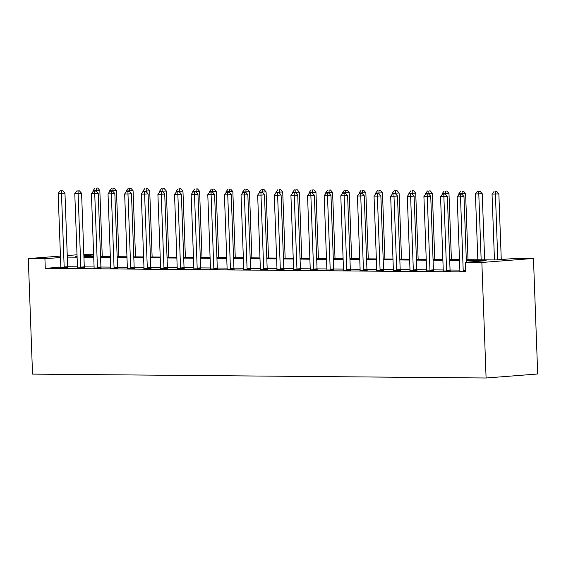 <?xml version="1.0" encoding="UTF-8"?>
<svg xmlns="http://www.w3.org/2000/svg" width="566" height="566" viewBox="0 0 566 566"><rect width="100%" height="100%" fill="white"/><g stroke="black" fill="none" stroke-linecap="round" stroke-linejoin="round"><path stroke-width="0.85" d="M466.299 259.688L495.915 259.943L516.836 258.315L533.462 258.457L537.7 373.992L486.095 377.996L32.538 374.112L28.3 258.577L44.926 258.726L45.28 268.348L465.585 271.949L465.231 262.327L486.152 260.7L466.334 260.53M83.839 254.608L93.638 254.686M459.861 270.102L450.062 270.017M443.235 269.954L433.436 269.869M426.608 269.812L416.809 269.727M409.982 269.671L400.183 269.586M393.356 269.529L383.557 269.444M376.73 269.388L366.931 269.303M360.103 269.246L350.304 269.161M343.477 269.105L333.678 269.02M326.851 268.956L317.052 268.878M310.225 268.815L300.426 268.73M293.598 268.673L283.799 268.588M276.972 268.532L267.173 268.447M260.353 268.39L250.547 268.305M243.727 268.249L233.921 268.164M227.1 268.107L217.294 268.022M210.474 267.959L200.668 267.881M193.848 267.817L184.042 267.732A1.931 1.33 -94.4 0 0 184.162 268.425L184.297 268.85M177.222 267.676L167.416 267.591A1.931 1.33 -94.4 0 0 167.536 268.284L167.67 268.709M160.595 267.534L150.789 267.449A1.931 1.33 -94.4 0 0 150.91 268.142L151.044 268.567M143.969 267.393L134.163 267.308A1.931 1.33 -94.4 0 0 134.284 267.994L134.418 268.425M127.343 267.251L117.537 267.166A1.931 1.33 -94.4 0 0 117.657 267.852L117.792 268.284M110.717 267.11L100.911 267.025M94.09 266.961L84.284 266.883M77.464 266.819L67.658 266.735M60.845 267.138L45.28 268.348M60.767 267.718L67.856 267.668M77.393 267.867L84.483 267.817M94.02 268.008L101.109 267.959M110.639 268.15L117.735 268.1M127.265 268.291L134.361 268.242M143.891 268.433L150.988 268.383M160.518 268.574L167.614 268.525M177.144 268.716L184.24 268.666M193.77 268.864L200.866 268.815M210.396 269.006L217.493 268.956M227.023 269.147L234.119 269.098M243.649 269.289L250.745 269.239M260.275 269.43L267.371 269.381M276.901 269.572L283.998 269.522M293.528 269.713L300.624 269.664M310.154 269.862L317.25 269.812M326.78 270.003L333.876 269.954M343.406 270.145L350.503 270.095M360.033 270.286L367.129 270.237M376.659 270.428L383.755 270.378M393.285 270.569L400.381 270.52M409.911 270.711L417.008 270.661M426.538 270.852L433.634 270.81M443.164 271.001L450.26 270.951M459.79 271.142L465.563 271.383M465.231 262.327L481.857 262.468L486.095 377.996M481.857 262.468L533.462 258.457M77.075 256.228L75.611 256.341L77.082 256.348M83.902 256.412L93.708 256.497M100.529 256.554L110.335 256.639M117.155 256.695L126.954 256.78M133.781 256.837L143.58 256.922M150.407 256.978L160.206 257.063M167.034 257.12L176.833 257.205M183.66 257.268L193.459 257.346M200.286 257.41L210.085 257.495M216.912 257.551L226.711 257.636M233.539 257.693L243.338 257.778M250.165 257.834L259.964 257.919M266.791 257.976L276.59 258.061M283.417 258.117L293.216 258.202M300.044 258.266L309.843 258.344M316.67 258.407L326.469 258.492M333.296 258.549L343.095 258.634M349.915 258.69L359.721 258.775M366.542 258.832L376.348 258.917M383.168 258.973L392.974 259.058M399.794 259.115L409.6 259.2M416.42 259.263L426.226 259.341M433.047 259.405L442.853 259.49M449.673 259.546L459.479 259.631M93.645 254.941L83.874 255.698M77.018 254.792L67.248 255.556M60.449 256.08L28.3 258.577M60.498 257.516L44.926 258.726M459.507 260.473L449.708 260.388M442.881 260.332L433.082 260.247M426.255 260.183L416.456 260.105M409.628 260.042L399.829 259.957M393.002 259.9L383.203 259.815M376.376 259.759L366.577 259.674M359.75 259.617L349.951 259.532M343.123 259.476L333.324 259.391M326.497 259.334L316.698 259.249M309.878 259.186L300.072 259.108M293.252 259.044L283.446 258.959M276.625 258.903L266.819 258.818M259.999 258.761L250.193 258.676M243.373 258.62L233.567 258.535M226.747 258.478L216.941 258.393M210.12 258.337L200.314 258.252M193.494 258.188L183.688 258.11M176.868 258.046L167.062 257.962M160.242 257.905L150.436 257.82M143.615 257.763L133.809 257.679M126.989 257.622L117.183 257.537M110.363 257.48L100.557 257.396M93.737 257.339L83.931 257.254M77.11 257.197L67.304 257.113M64.17 266.975L67.658 266.706L64.963 193.155L61.475 193.423L64.17 266.975A1.931 1.33 -94.4 0 0 64.298 267.697L64.368 267.944M61.432 190.834L62.826 190.721L60.102 190.82L61.432 190.834L61.475 193.423L58.149 193.395L60.845 266.947A1.931 1.33 -94.4 0 1 60.774 267.668L60.718 267.909M67.658 266.706A1.931 1.33 -94.4 0 0 67.778 267.428L67.913 267.852M64.963 193.155L62.826 190.721M60.102 190.82L58.149 193.395M102.255 256.568L99.828 190.445L93.015 190.685L93.05 191.506M96.369 191.336L96.298 188.124L97.692 188.011L96.298 188.124M93.015 190.685L94.968 188.11M97.692 188.011L99.828 190.445M80.797 267.124L84.284 266.848L81.589 193.296L78.101 193.565L80.797 267.124A1.931 1.33 -94.4 0 0 80.924 267.838L80.995 268.086M78.058 190.975L79.452 190.862L76.728 190.961L78.058 190.975L78.101 193.565L74.776 193.537L77.471 267.095A1.931 1.33 -94.4 0 1 77.401 267.81L77.344 268.051M84.284 266.848A1.931 1.33 -94.4 0 0 84.405 267.569L84.539 267.994M81.589 193.296L79.452 190.862M76.728 190.961L74.776 193.537M97.423 267.265L100.911 266.989L98.215 193.438L94.727 193.706L97.423 267.265A1.931 1.33 -94.4 0 0 97.55 267.98L97.621 268.227M94.685 191.117L96.079 191.011L93.355 191.103L94.685 191.117L94.727 193.706L91.402 193.678L94.097 267.237A1.931 1.33 -94.4 0 1 94.027 267.951L93.97 268.199M100.911 266.989A1.931 1.33 -94.4 0 0 101.031 267.711L101.165 268.135M98.215 193.438L96.079 191.011M93.355 191.103L91.402 193.678M114.049 267.407L117.537 267.138L114.841 193.579L111.353 193.855L114.049 267.407A1.931 1.33 -94.4 0 0 114.169 268.128L114.247 268.369M111.311 191.258L112.705 191.152L109.981 191.244L111.311 191.258L111.353 193.855L108.028 193.827L110.724 267.378A1.931 1.33 -94.4 0 1 110.653 268.093L110.596 268.341M114.841 193.579L112.705 191.152M109.981 191.244L108.028 193.827M118.881 256.709L116.454 190.586L109.641 190.827L109.677 191.648M112.995 191.478L112.924 188.266L114.318 188.16L112.924 188.266M109.641 190.827L111.594 188.252M114.318 188.16L116.454 190.586M135.507 256.851L133.081 190.728L126.268 190.975L126.303 191.796M129.621 191.619L129.55 188.407L130.944 188.301L129.55 188.407M126.268 190.975L128.22 188.393M130.944 188.301L133.081 190.728M152.134 256.992L149.707 190.869L142.894 191.117L142.929 191.938M146.247 191.761L146.177 188.549L147.57 188.443L146.177 188.549M142.894 191.117L144.846 188.542M147.57 188.443L149.707 190.869M130.675 267.548L134.163 267.279L131.468 193.721L127.98 193.996L130.675 267.548A1.931 1.33 -94.4 0 0 130.796 268.27L130.873 268.51M127.937 191.4L129.331 191.294L126.607 191.393L127.937 191.4L127.98 193.996L124.654 193.968L127.35 267.52A1.931 1.33 -94.4 0 1 127.279 268.234L127.223 268.482M131.468 193.721L129.331 191.294M126.607 191.393L124.654 193.968M168.76 257.141L166.333 191.018L159.52 191.258L159.555 192.079M162.874 191.902L162.803 188.69L164.197 188.584L162.803 188.69M159.52 191.258L161.473 188.683M164.197 188.584L166.333 191.018M147.302 267.69L150.789 267.421L148.094 193.869L144.606 194.138L147.302 267.69A1.931 1.33 -94.4 0 0 147.422 268.411L147.5 268.652M144.563 191.541L145.957 191.435L143.233 191.534L144.563 191.541L144.606 194.138L141.281 194.11L143.976 267.661A1.931 1.33 -94.4 0 1 143.906 268.383L143.849 268.624M148.094 193.869L145.957 191.435M143.233 191.534L141.281 194.11M163.928 267.831L167.416 267.562L164.72 194.011L161.232 194.28L163.928 267.831A1.931 1.33 -94.4 0 0 164.048 268.553L164.126 268.8M161.19 191.683L162.584 191.577L159.86 191.676L161.19 191.683L161.232 194.28L157.907 194.251L160.602 267.803A1.931 1.33 -94.4 0 1 160.532 268.525L160.475 268.765M164.72 194.011L162.584 191.577M159.86 191.676L157.907 194.251M180.554 267.973L184.042 267.704L181.346 194.152L177.858 194.421L180.554 267.973A1.931 1.33 -94.4 0 0 180.674 268.694L180.752 268.942M177.816 191.832L179.21 191.718L176.486 191.817L177.816 191.832L177.858 194.421L174.533 194.393L177.229 267.944A1.931 1.33 -94.4 0 1 177.158 268.666L177.101 268.907M181.346 194.152L179.21 191.718M176.486 191.817L174.533 194.393M197.18 268.121L200.668 267.845L197.973 194.294L194.485 194.562L197.18 268.121A1.931 1.33 -94.4 0 0 197.301 268.836L197.378 269.083M194.442 191.973L195.836 191.86L193.112 191.959L194.442 191.973L194.485 194.562L191.159 194.534L193.855 268.093A1.931 1.33 -94.4 0 1 193.784 268.808L193.728 269.048M200.668 267.845A1.931 1.33 -94.4 0 0 200.788 268.567L200.923 268.991M197.973 194.294L195.836 191.86M193.112 191.959L191.159 194.534M213.806 268.263L217.294 267.987L214.599 194.435L211.111 194.704L213.806 268.263A1.931 1.33 -94.4 0 0 213.927 268.977L214.005 269.225M211.068 192.115L212.462 192.008L209.738 192.1L211.068 192.115L211.111 194.704L207.786 194.676L210.481 268.234A1.931 1.33 -94.4 0 1 210.41 268.949L210.354 269.197M217.294 267.987A1.931 1.33 -94.4 0 0 217.415 268.709L217.549 269.133M214.599 194.435L212.462 192.008M209.738 192.1L207.786 194.676M185.386 257.282L182.96 191.159L176.146 191.4L176.182 192.221M179.493 192.051L179.429 188.832L180.823 188.726L179.429 188.832M176.146 191.4L178.099 188.825M180.823 188.726L182.96 191.159M202.012 257.424L199.586 191.301L192.773 191.541L192.808 192.362M196.119 192.192L196.055 188.98L197.449 188.867L196.055 188.98M192.773 191.541L194.725 188.966M197.449 188.867L199.586 191.301M218.639 257.565L216.212 191.442L209.399 191.683L209.427 192.504M212.745 192.334L212.682 189.122L214.075 189.009L212.682 189.122M209.399 191.683L211.351 189.108M214.075 189.009L216.212 191.442M235.265 257.707L232.838 191.584L226.025 191.824L226.053 192.645M229.371 192.475L229.308 189.263L230.702 189.157L229.308 189.263M226.025 191.824L227.978 189.249M230.702 189.157L232.838 191.584M251.891 257.848L249.465 191.725L242.651 191.973L242.68 192.794M245.998 192.617L245.934 189.405L247.328 189.299L245.934 189.405M242.651 191.973L244.604 189.391M247.328 189.299L249.465 191.725M230.433 268.404L233.921 268.135L231.225 194.577L227.737 194.853L230.433 268.404A1.931 1.33 -94.4 0 0 230.553 269.126L230.631 269.366M227.695 192.256L229.089 192.15L226.365 192.242L227.695 192.256L227.737 194.853L224.412 194.817L227.108 268.376A1.931 1.33 -94.4 0 1 227.037 269.091L226.98 269.338M233.921 268.135A1.931 1.33 -94.4 0 0 234.041 268.85L234.175 269.282M231.225 194.577L229.089 192.15M226.365 192.242L224.412 194.817M268.517 257.99L266.091 191.867L259.278 192.115L259.306 192.935M262.624 192.758L262.56 189.546L263.954 189.44L262.56 189.546M259.278 192.115L261.23 189.539M263.954 189.44L266.091 191.867M247.059 268.546L250.547 268.277L247.851 194.718L244.363 194.994L247.059 268.546A1.931 1.33 -94.4 0 0 247.179 269.267L247.257 269.508M244.321 192.398L245.715 192.291L242.991 192.39L244.321 192.398L244.363 194.994L241.038 194.966L243.734 268.517A1.931 1.33 -94.4 0 1 243.663 269.232L243.606 269.48M250.547 268.277A1.931 1.33 -94.4 0 0 250.667 268.991L250.802 269.423M247.851 194.718L245.715 192.291M242.991 192.39L241.038 194.966M285.144 258.131L282.717 192.015L275.904 192.256L275.932 193.077M279.25 192.9L279.187 189.688L280.58 189.582L279.187 189.688M275.904 192.256L277.856 189.681M280.58 189.582L282.717 192.015M263.685 268.687L267.173 268.418L264.478 194.867L260.99 195.136L263.685 268.687A1.931 1.33 -94.4 0 0 263.806 269.409L263.883 269.649M260.947 192.539L262.341 192.433L259.617 192.532L260.947 192.539L260.99 195.136L257.664 195.107L260.36 268.659A1.931 1.33 -94.4 0 1 260.289 269.381L260.233 269.621M267.173 268.418A1.931 1.33 -94.4 0 0 267.293 269.14L267.428 269.565M264.478 194.867L262.341 192.433M259.617 192.532L257.664 195.107M301.77 258.28L299.343 192.157L292.53 192.398L292.558 193.218M295.877 193.048L295.813 189.829L297.207 189.723L295.813 189.829M292.53 192.398L294.483 189.822M297.207 189.723L299.343 192.157M280.312 268.829L283.799 268.56L281.097 195.008L277.616 195.277L280.312 268.829A1.931 1.33 -94.4 0 0 280.432 269.55L280.51 269.798M277.573 192.681L278.967 192.574L276.243 192.673L277.573 192.681L277.616 195.277L274.291 195.249L276.986 268.8A1.931 1.33 -94.4 0 1 276.916 269.522L276.859 269.763M283.799 268.56A1.931 1.33 -94.4 0 0 283.92 269.282L284.054 269.706M281.097 195.008L278.967 192.574M276.243 192.673L274.291 195.249M318.396 258.421L315.97 192.299L309.156 192.539L309.185 193.36M312.503 193.19L312.439 189.978L313.833 189.865L312.439 189.978M309.156 192.539L311.109 189.964M313.833 189.865L315.97 192.299M296.938 268.97L300.426 268.701L297.723 195.15L294.242 195.419L296.938 268.97A1.931 1.33 -94.4 0 0 297.058 269.692L297.136 269.94M294.2 192.829L295.594 192.716L292.87 192.815L294.2 192.829L294.242 195.419L290.917 195.39L293.613 268.942A1.931 1.33 -94.4 0 1 293.542 269.664L293.485 269.904M300.426 268.701A1.931 1.33 -94.4 0 0 300.546 269.423L300.68 269.848M297.723 195.15L295.594 192.716M292.87 192.815L290.917 195.39M335.022 258.563L332.596 192.44L325.783 192.681L325.811 193.501M329.129 193.331L329.065 190.119L330.459 190.006L329.065 190.119M325.783 192.681L327.735 190.105M330.459 190.006L332.596 192.44M313.564 269.119L317.052 268.843L314.349 195.291L310.868 195.56L313.564 269.119A1.931 1.33 -94.4 0 0 313.684 269.833L313.762 270.081M310.819 192.971L312.22 192.857L309.489 192.956L310.819 192.971L310.868 195.56L307.543 195.532L310.239 269.091A1.931 1.33 -94.4 0 1 310.168 269.805L310.111 270.046M317.052 268.843A1.931 1.33 -94.4 0 0 317.172 269.565L317.307 269.989M314.349 195.291L312.22 192.857M309.489 192.956L307.543 195.532M351.649 258.704L349.222 192.582L342.409 192.822L342.437 193.643M345.755 193.473L345.692 190.261L347.085 190.155L345.692 190.261M342.409 192.822L344.361 190.247M347.085 190.155L349.222 192.582M330.19 269.26L333.678 268.984L330.976 195.433L327.495 195.702L330.19 269.26A1.931 1.33 -94.4 0 0 330.311 269.975L330.388 270.223M327.445 193.112L328.846 193.006L326.115 193.098L327.445 193.112L327.495 195.702L324.169 195.673L326.865 269.232A1.931 1.33 -94.4 0 1 326.794 269.947L326.738 270.194M333.678 268.984A1.931 1.33 -94.4 0 0 333.798 269.706L333.933 270.131M330.976 195.433L328.846 193.006M326.115 193.098L324.169 195.673M346.817 269.402L350.304 269.133L347.602 195.574L344.121 195.85L346.817 269.402A1.931 1.33 -94.4 0 0 346.937 270.124L347.015 270.364M344.071 193.254L345.472 193.148L342.741 193.239L344.071 193.254L344.121 195.85L340.796 195.815L343.491 269.374A1.931 1.33 -94.4 0 1 343.421 270.088L343.364 270.336M350.304 269.133A1.931 1.33 -94.4 0 0 350.425 269.848L350.559 270.279M347.602 195.574L345.472 193.148M342.741 193.239L340.796 195.815M363.443 269.543L366.931 269.275L364.228 195.716L360.747 195.992L363.443 269.543A1.931 1.33 -94.4 0 0 363.563 270.265L363.641 270.506M360.698 193.395L362.099 193.289L359.368 193.388L360.698 193.395L360.747 195.992L357.422 195.963L360.118 269.515A1.931 1.33 -94.4 0 1 360.047 270.23L359.99 270.477M366.931 269.275A1.931 1.33 -94.4 0 0 367.051 269.989L367.185 270.421M364.228 195.716L362.099 193.289M359.368 193.388L357.422 195.963M380.069 269.685L383.557 269.416L380.854 195.864L377.366 196.133L380.069 269.685A1.931 1.33 -94.4 0 0 380.189 270.406L380.267 270.647M377.324 193.537L378.725 193.43L375.994 193.53L377.324 193.537L377.366 196.133L374.041 196.105L376.744 269.657A1.931 1.33 -94.4 0 1 376.673 270.378L376.616 270.619M383.557 269.416A1.931 1.33 -94.4 0 0 383.677 270.138L383.812 270.562M380.854 195.864L378.725 193.43M375.994 193.53L374.041 196.105M396.695 269.826L400.183 269.558L397.481 196.006L393.993 196.275L396.695 269.826A1.931 1.33 -94.4 0 0 396.816 270.548L396.893 270.796M393.95 193.678L395.344 193.572L392.62 193.671L393.95 193.678L393.993 196.275L390.667 196.246L393.37 269.798A1.931 1.33 -94.4 0 1 393.299 270.52L393.236 270.76M400.183 269.558A1.931 1.33 -94.4 0 0 400.303 270.279L400.438 270.704M397.481 196.006L395.344 193.572M392.62 193.671L390.667 196.246M413.322 269.968L416.802 269.699L414.107 196.147L410.619 196.416L413.322 269.968A1.931 1.33 -94.4 0 0 413.442 270.69L413.52 270.937M410.576 193.827L411.97 193.714L409.246 193.813L410.576 193.827L410.619 196.416L407.294 196.388L409.996 269.94A1.931 1.33 -94.4 0 1 409.925 270.661L409.862 270.902M416.802 269.699A1.931 1.33 -94.4 0 0 416.93 270.421L417.064 270.845M414.107 196.147L411.97 193.714M409.246 193.813L407.294 196.388M429.948 270.116L433.429 269.84L430.733 196.289L427.245 196.558L429.948 270.116A1.931 1.33 -94.4 0 0 430.068 270.831L430.146 271.079M427.203 193.968L428.596 193.855L425.873 193.954L427.203 193.968L427.245 196.558L423.92 196.529L426.623 270.081A1.931 1.33 -94.4 0 1 426.552 270.803L426.488 271.043M433.429 269.84A1.931 1.33 -94.4 0 0 433.556 270.562L433.69 270.987M430.733 196.289L428.596 193.855M425.873 193.954L423.92 196.529M446.574 270.258L450.055 269.982L447.359 196.43L443.871 196.699L446.574 270.258A1.931 1.33 -94.4 0 0 446.694 270.973L446.772 271.22M443.829 194.11L445.223 194.004L442.499 194.096L443.829 194.11L443.871 196.699L440.546 196.671L443.249 270.23A1.931 1.33 -94.4 0 1 443.178 270.944L443.114 271.192M450.055 269.982A1.931 1.33 -94.4 0 0 450.182 270.704L450.317 271.128M447.359 196.43L445.223 194.004M442.499 194.096L440.546 196.671M466.391 262.235L463.986 196.572L460.498 196.841L463.2 270.399A1.931 1.33 -94.4 0 0 463.321 271.121L463.398 271.362M460.455 194.251L461.849 194.145L459.125 194.237L460.455 194.251L460.498 196.841L457.172 196.812L459.875 270.371A1.931 1.33 -94.4 0 1 459.804 271.086L459.741 271.333M463.986 196.572L461.849 194.145M459.125 194.237L457.172 196.812M368.275 258.846L365.848 192.723L359.035 192.971L359.063 193.791M362.382 193.614L362.318 190.402L363.712 190.296L362.318 190.402M359.035 192.971L360.988 190.388M363.712 190.296L365.848 192.723M384.894 258.987L382.475 192.865L375.661 193.112L375.69 193.933M379.008 193.756L378.944 190.544L380.338 190.438L378.944 190.544M375.661 193.112L377.614 190.537M380.338 190.438L382.475 192.865M401.52 259.129L399.101 193.013L392.288 193.254L392.316 194.074M395.634 193.897L395.57 190.685L396.964 190.579L395.57 190.685M392.288 193.254L394.24 190.678M396.964 190.579L399.101 193.013M418.147 259.278L415.727 193.155L408.914 193.395L408.942 194.216M412.26 194.046L412.197 190.827L413.59 190.721L412.197 190.827M408.914 193.395L410.866 190.82M413.59 190.721L415.727 193.155M434.773 259.419L432.353 193.296L425.54 193.537L425.568 194.357M428.887 194.188L428.823 190.975L430.217 190.862L428.823 190.975M425.54 193.537L427.493 190.961M430.217 190.862L432.353 193.296M451.399 259.561L448.98 193.438L442.166 193.678L442.195 194.499M445.513 194.329L445.449 191.117L446.843 191.004L445.449 191.117M442.166 193.678L444.119 191.103M446.843 191.004L448.98 193.438M468.025 259.702L465.606 193.579L458.793 193.82L458.821 194.64M462.139 194.471L462.075 191.258L463.469 191.152L462.075 191.258M458.793 193.82L460.745 191.244M463.469 191.152L465.606 193.579M484.652 259.844L482.232 193.721L475.419 193.961L477.831 259.787M481.157 259.815L478.702 191.4L480.095 191.294L478.702 191.4M475.419 193.961L477.371 191.386M480.095 191.294L482.232 193.721M501.264 259.525L498.858 193.862L492.045 194.11L494.458 259.928M497.776 259.794L495.328 191.541L496.722 191.435L495.328 191.541M492.045 194.11L493.998 191.534M496.722 191.435L498.858 193.862M64.298 267.697L67.778 267.428M80.924 267.838L84.405 267.569M97.55 267.98L101.031 267.711M114.169 268.128L117.657 267.852M130.796 268.27L134.284 267.994M147.422 268.411L150.91 268.142M164.048 268.553L167.536 268.284M180.674 268.694L184.162 268.425M197.301 268.836L200.788 268.567M213.927 268.977L217.415 268.709M230.553 269.126L234.041 268.85M247.179 269.267L250.667 268.991M263.806 269.409L267.293 269.14M280.432 269.55L283.92 269.282M297.058 269.692L300.546 269.423M313.684 269.833L317.172 269.565M330.311 269.975L333.798 269.706M346.937 270.124L350.425 269.848M363.563 270.265L367.051 269.989M380.189 270.406L383.677 270.138M396.816 270.548L400.303 270.279M413.442 270.69L416.93 270.421M430.068 270.831L433.556 270.562M446.694 270.973L450.182 270.704M463.2 270.399L465.521 270.215M463.321 271.121L465.549 270.944"/></g></svg>
